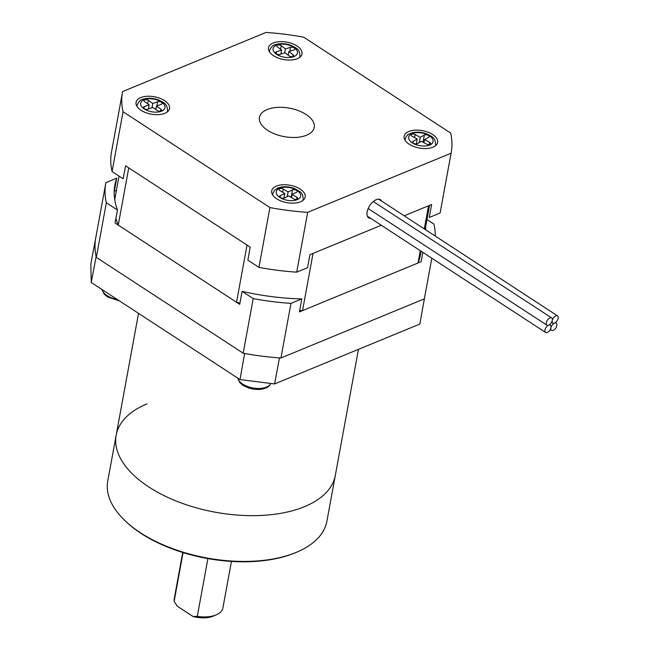 <?xml version="1.0" encoding="UTF-8"?>
<svg xmlns="http://www.w3.org/2000/svg" width="649" height="649" viewBox="0 0 649 649"><rect width="100%" height="100%" fill="white"/><g stroke="black" fill="none" stroke-linecap="round" stroke-linejoin="round"><path stroke-width="0.97" d="M424.357 298.848A167.109 86.828 10.4 0 0 424.478 298.199L431.812 258.213L424.357 298.848L280.952 357.98L290.971 303.367L301.817 298.897L299.432 311.893L421.144 261.709L422.864 252.372M435.244 236.066A167.109 86.828 10.4 0 0 433.93 224.075L426.961 219.532M116.439 190.279L114.354 191.139L116.739 178.134L105.892 182.604A167.109 86.828 10.4 0 0 105.771 183.253A167.109 86.828 10.4 0 0 106.347 202.764L117.453 210.008L115.06 223.013L239.716 304.349L242.109 291.344L253.207 298.589L243.188 353.202L96.32 257.377L106.347 202.764M105.771 183.253L95.744 237.867A167.109 86.828 10.4 0 0 96.32 257.377M243.188 353.202A167.109 86.828 10.4 0 0 280.952 357.98M253.207 298.589A167.109 86.828 10.4 0 0 290.971 303.367M242.109 291.344A157.829 82.009 10.4 0 0 301.817 298.897M425.882 229.957A157.829 82.009 10.4 0 0 425.549 227.231M116.739 178.134A157.829 82.009 10.4 0 0 114.897 184.924A157.829 82.009 10.4 0 0 117.453 210.008M267.615 130.319A27.85 14.473 10.4 0 0 296.309 137.41A27.85 14.473 10.4 0 0 314.238 127.423A27.85 14.473 10.4 0 0 306.068 114.467A27.85 14.473 10.4 0 0 277.374 107.385A27.85 14.473 10.4 0 0 259.446 117.372A27.85 14.473 10.4 0 0 267.615 130.319M409.13 144.183A17.02 8.843 10.4 0 0 426.661 148.516A17.02 8.843 10.4 0 0 437.621 142.415A17.02 8.843 10.4 0 0 432.632 134.497A17.02 8.843 10.4 0 0 415.092 130.165A17.02 8.843 10.4 0 0 404.14 136.266A17.02 8.843 10.4 0 0 409.13 144.183M273.497 55.684A17.02 8.843 10.4 0 0 291.028 60.016A17.02 8.843 10.4 0 0 301.98 53.916A17.02 8.843 10.4 0 0 296.991 45.998A17.02 8.843 10.4 0 0 279.459 41.666A17.02 8.843 10.4 0 0 268.499 47.766A17.02 8.843 10.4 0 0 273.497 55.684M141.052 110.298A17.02 8.843 10.4 0 0 158.591 114.622A17.02 8.843 10.4 0 0 169.543 108.521A17.02 8.843 10.4 0 0 164.554 100.603A17.02 8.843 10.4 0 0 147.015 96.279A17.02 8.843 10.4 0 0 136.063 102.38A17.02 8.843 10.4 0 0 141.052 110.298M276.693 198.797A17.02 8.843 10.4 0 0 294.224 203.121A17.02 8.843 10.4 0 0 305.184 197.02A17.02 8.843 10.4 0 0 300.187 189.102A17.02 8.843 10.4 0 0 282.656 184.778A17.02 8.843 10.4 0 0 271.696 190.879A17.02 8.843 10.4 0 0 276.693 198.797M381.75 201.166A10.83 5.809 123.1 0 0 380.525 199.714A10.83 5.809 123.1 0 0 372.834 201.953A10.83 5.809 123.1 0 0 367.131 211.866A10.83 5.809 123.1 0 0 368.689 217.853A10.83 5.809 123.1 0 0 370.782 218.388M307.675 212.345A167.109 86.828 -169.6 0 1 269.919 207.566L123.05 111.742A167.109 86.828 -169.6 0 1 122.474 92.231A167.109 86.828 -169.6 0 1 122.596 91.582L266.001 32.45A167.109 86.828 -169.6 0 1 303.764 37.22L450.633 133.053A167.109 86.828 -169.6 0 1 451.209 152.564A167.109 86.828 -169.6 0 1 451.079 153.213L307.675 212.345L296.698 272.158L307.545 267.688L309.93 254.684L381.304 225.252L313.045 253.394L302.548 310.611L418.029 262.991A155.354 80.719 10.4 0 0 420.544 254.465L421.136 251.244M424.284 228.919L428.535 205.782L404.197 215.809L431.65 204.492L429.265 217.496L440.103 213.026L451.079 153.213M269.919 207.566L258.935 267.38L247.837 260.135L250.222 247.131L125.565 165.795L123.18 178.8L112.074 171.555A167.109 86.828 -169.6 0 1 111.498 152.044L122.474 92.231M451.209 152.564L440.225 212.377A167.109 86.828 -169.6 0 1 440.103 213.026M112.074 171.555L123.05 111.742M296.698 272.158A167.109 86.828 -169.6 0 1 258.935 267.38M556.834 325.547A4.332 2.32 -56.9 0 1 554.554 329.514A4.332 2.32 -56.9 0 1 551.48 330.406A4.332 2.32 -56.9 0 1 550.855 328.013A4.332 2.32 -56.9 0 1 553.135 324.046A4.332 2.32 -56.9 0 1 556.209 323.153A4.332 2.32 -56.9 0 1 556.834 325.547M550.944 327.583A4.332 2.32 -56.9 0 1 548.665 331.55A4.332 2.32 -56.9 0 1 545.582 332.442A4.332 2.32 -56.9 0 1 544.965 330.049A4.332 2.32 -56.9 0 1 547.245 326.082A4.332 2.32 -56.9 0 1 550.32 325.19A4.332 2.32 -56.9 0 1 550.944 327.583M552.283 320.306A4.332 2.32 -56.9 0 1 550.003 324.265A4.332 2.32 -56.9 0 1 546.92 325.165A4.332 2.32 -56.9 0 1 546.296 322.772A4.332 2.32 -56.9 0 1 548.575 318.805A4.332 2.32 -56.9 0 1 551.658 317.905A4.332 2.32 -56.9 0 1 552.283 320.306M558.172 318.261A4.332 2.32 -56.9 0 1 555.893 322.228A4.332 2.32 -56.9 0 1 552.818 323.129A4.332 2.32 -56.9 0 1 552.194 320.728A4.332 2.32 -56.9 0 1 554.473 316.769A4.332 2.32 -56.9 0 1 557.548 315.868A4.332 2.32 -56.9 0 1 558.172 318.261M115.928 218.291A155.354 80.719 10.4 0 0 118.256 225.089L128.753 167.88L247.034 245.054L236.528 302.264A155.354 80.719 10.4 0 0 239.952 303.075M118.256 225.089L236.528 302.264M420.292 250.692L418.029 262.991M299.676 310.571A155.354 80.719 10.4 0 0 302.548 310.611M119.035 176.098L114.946 198.375A155.354 80.719 10.4 0 0 114.735 199.665M430.133 144.354A2.531 1.314 10.4 0 0 430.636 143.737A2.531 1.314 10.4 0 0 429.67 142.431L424.527 139.64L428.6 137.369A2.718 1.412 10.4 0 0 429.143 136.704A2.718 1.412 10.4 0 0 427.456 135.016A2.718 1.412 10.4 0 0 424.341 135.057L420.276 137.337L415.125 134.546A2.531 1.314 10.4 0 0 412.61 134.051A2.531 1.314 10.4 0 0 411.117 134.943A2.531 1.314 10.4 0 0 412.083 136.249L417.226 139.04L413.162 141.32A2.718 1.412 10.4 0 0 412.618 141.977A2.718 1.412 10.4 0 0 414.305 143.672A2.718 1.412 10.4 0 0 417.421 143.624L421.485 141.344L426.628 144.135A2.531 1.314 10.4 0 0 430.133 144.354M416.334 143.924L417.226 139.04M419.311 142.561L420.276 137.337M423.967 142.691L424.527 139.64M292.748 56.593A2.531 1.314 10.4 0 0 293.624 55.822A2.531 1.314 10.4 0 0 293.056 54.759L288.878 51.563L293.997 49.957A2.718 1.412 10.4 0 0 294.938 49.121A2.718 1.412 10.4 0 0 293.518 47.531A2.718 1.412 10.4 0 0 290.541 47.312L285.43 48.918L281.26 45.714A2.531 1.314 10.4 0 0 278.599 44.951A2.531 1.314 10.4 0 0 276.855 45.86A2.531 1.314 10.4 0 0 277.431 46.923L281.601 50.119L276.49 51.725A2.718 1.412 10.4 0 0 275.541 52.553A2.718 1.412 10.4 0 0 276.969 54.143A2.718 1.412 10.4 0 0 279.946 54.37L285.057 52.764L289.227 55.96A2.531 1.314 10.4 0 0 292.748 56.593M280.879 54.078L281.601 50.119M284.7 52.877L285.43 48.918M288.213 55.189L288.878 51.563M160.798 111.036A2.531 1.314 10.4 0 0 161.569 110.298A2.531 1.314 10.4 0 0 160.903 109.17L156.466 106.063L161.325 104.278A2.718 1.412 10.4 0 0 162.161 103.483A2.718 1.412 10.4 0 0 160.668 101.869A2.718 1.412 10.4 0 0 157.65 101.706L152.783 103.491L148.345 100.392A2.531 1.314 10.4 0 0 145.717 99.695A2.531 1.314 10.4 0 0 144.037 100.603A2.531 1.314 10.4 0 0 144.703 101.723L149.14 104.83L144.281 106.623A2.718 1.412 10.4 0 0 143.445 107.418A2.718 1.412 10.4 0 0 144.938 109.032A2.718 1.412 10.4 0 0 147.956 109.194L152.823 107.401L157.261 110.508A2.531 1.314 10.4 0 0 160.798 111.036M148.37 109.04L149.14 104.83M152.012 107.702L152.783 103.491M155.833 109.511L156.466 106.063M297.177 199.227A2.531 1.314 10.4 0 0 297.794 198.553A2.531 1.314 10.4 0 0 296.966 197.32L292.107 194.392L296.536 192.315A2.718 1.412 10.4 0 0 297.193 191.593A2.718 1.412 10.4 0 0 295.595 189.938A2.718 1.412 10.4 0 0 292.512 189.889L288.083 191.958L283.232 189.029A2.531 1.314 10.4 0 0 280.66 188.445A2.531 1.314 10.4 0 0 279.086 189.346A2.531 1.314 10.4 0 0 279.914 190.579L284.773 193.507L280.344 195.584A2.718 1.412 10.4 0 0 279.687 196.306A2.718 1.412 10.4 0 0 281.285 197.969A2.718 1.412 10.4 0 0 284.367 198.01L288.797 195.941L293.648 198.878A2.531 1.314 10.4 0 0 297.177 199.227M283.921 198.164L284.773 193.507M287.223 196.679L288.083 191.958M291.523 197.588L292.107 194.392M424.495 298.094L419.846 324.046L274.592 383.94L240 379.568L91.241 282.502L90.828 264.038L95.728 237.972M279.492 357.883L274.592 383.94M240 379.568L244.649 353.478M96.141 256.574L91.241 282.502M95.598 238.029L95.614 238.621M96.003 255.901L96.011 256.493M244.778 353.559L245.89 353.697M278.251 357.794L279.37 357.932M424.624 298.037L424.608 297.477M138.529 313.353L116.171 435.171A111.409 57.883 10.4 0 0 179.432 502.277A111.409 57.883 10.4 0 0 304.503 506.666A111.409 57.883 10.4 0 0 335.322 475.393A111.409 57.883 -169.6 0 1 304.503 506.666A111.409 57.883 -169.6 0 1 179.432 502.277A111.409 57.883 -169.6 0 1 116.171 435.171A111.409 57.883 -169.6 0 1 146.99 403.889M297.972 551.642L296.885 552.121A110.168 57.242 -169.6 0 1 295.035 552.907A110.168 57.242 -169.6 0 1 124.851 520.547L124.008 519.711A111.409 57.883 10.4 0 0 296.098 552.437A111.409 57.883 10.4 0 0 297.972 551.642A111.409 57.883 10.4 0 0 326.918 521.163L358.451 349.357M116.171 435.171L107.766 480.941A111.409 57.883 10.4 0 0 124.008 519.711M216.458 614.757L213.74 615.958A21.66 11.252 -169.6 0 1 213.375 616.112A21.66 11.252 -169.6 0 1 193.134 616.55L197.296 616.355A24.759 12.866 10.4 0 0 216.044 614.936A24.759 12.866 10.4 0 0 216.458 614.757A24.759 12.866 10.4 0 0 222.891 607.983L231.433 561.426M182.734 552.486L174.192 599.051A24.759 12.866 10.4 0 0 174.143 601.25L183.075 552.591M207.899 558.594L197.296 616.355M174.143 601.25L177.355 606.255L193.134 616.55M430.579 144.597A12.38 6.433 10.4 0 0 428.332 135.17A12.38 6.433 10.4 0 0 411.182 134.083A12.38 6.433 10.4 0 0 413.429 143.51A12.38 6.433 10.4 0 0 430.579 144.597M435.43 145.757L435.617 144.735A15.471 8.039 -169.6 0 1 435.211 145.928M429.273 144.622L429.67 142.431M405.138 140.403A15.471 8.039 -169.6 0 1 405.179 139.146L404.992 140.176M412.886 142.796L413.162 141.32M414.565 137.596L415.125 134.546M423.034 142.188L424.341 135.057M293.105 56.869A12.38 6.433 10.4 0 0 294.614 47.896A12.38 6.433 10.4 0 0 277.383 44.813A12.38 6.433 10.4 0 0 275.874 53.786A12.38 6.433 10.4 0 0 293.105 56.869M299.797 57.258L299.984 56.236A15.471 8.039 -169.6 0 1 299.578 57.428M292.715 56.601L293.056 54.759M269.505 51.904A15.471 8.039 -169.6 0 1 269.546 50.646L269.359 51.669M276.133 53.672L276.49 51.725M280.595 49.34L281.26 45.714M289.811 51.271L290.541 47.312M161.179 111.303A12.38 6.433 10.4 0 0 161.715 102.177A12.38 6.433 10.4 0 0 144.427 99.597A12.38 6.433 10.4 0 0 143.891 108.724A12.38 6.433 10.4 0 0 161.179 111.303M167.361 111.863L167.547 110.841A15.471 8.039 -169.6 0 1 167.134 112.034M160.546 111.117L160.903 109.17M137.069 106.517A15.471 8.039 -169.6 0 1 137.109 105.26L136.923 106.282M143.94 108.456L144.281 106.623M147.712 103.832L148.345 100.392M156.88 105.917L157.65 101.706M297.599 199.486A12.38 6.433 10.4 0 0 296.552 190.157A12.38 6.433 10.4 0 0 279.281 188.421A12.38 6.433 10.4 0 0 280.327 197.75A12.38 6.433 10.4 0 0 297.599 199.486M302.994 200.371L303.18 199.34A15.471 8.039 -169.6 0 1 302.775 200.533M296.577 199.413L296.966 197.32M272.702 195.016A15.471 8.039 -169.6 0 1 272.742 193.759L272.556 194.781M280.043 197.223L280.344 195.584M282.639 192.226L283.232 189.029M291.141 197.361L292.512 189.889M102.096 289.584A17.02 8.843 10.4 0 0 107.044 295.587A17.02 8.843 10.4 0 0 117.218 299.449M237.729 378.083A17.02 8.843 10.4 0 0 242.685 384.094A17.02 8.843 10.4 0 0 259.138 388.467A17.02 8.843 10.4 0 0 270.803 383.462M551.48 330.406L550.206 329.578M556.209 323.153L555.406 322.626M545.582 332.442L367.35 216.149M550.32 325.19L549.516 324.662M546.92 325.165L368.17 208.532M551.658 317.905L373.305 201.539M552.818 323.129L551.545 322.293M557.548 315.868L378.7 199.17M425.136 229.47L429.565 205.352M435.617 144.735C435.374 136.89 431.601 136.744 426.896 133.921C420.219 131.528 414.322 131.552 409.195 133.986C407.377 134.757 406.039 136.477 405.179 139.146M299.984 56.236C299.741 48.391 295.968 48.245 291.255 45.422C285.893 43.434 280.798 43.118 275.971 44.456C273.164 44.838 271.022 46.898 269.546 50.646M167.547 110.841C167.304 102.996 163.532 102.858 158.818 100.027C153.132 97.942 147.818 97.699 142.885 99.289C140.638 99.492 138.716 101.479 137.109 105.26M303.18 199.34C302.937 191.504 299.165 191.358 294.459 188.535C288.221 186.271 282.566 186.166 277.496 188.218L274.454 190.384L272.742 193.759M119.424 300.885L107.377 296.877L104.1 294.062L101.99 289.511M394.13 334.649L401.204 331.728M270.852 383.462L269.23 385.912L266.974 387.567L262.464 389.124L258.302 389.53L252.599 389.035L248.745 388.061L243.018 385.376L239.741 382.561L237.623 378.01"/></g></svg>
